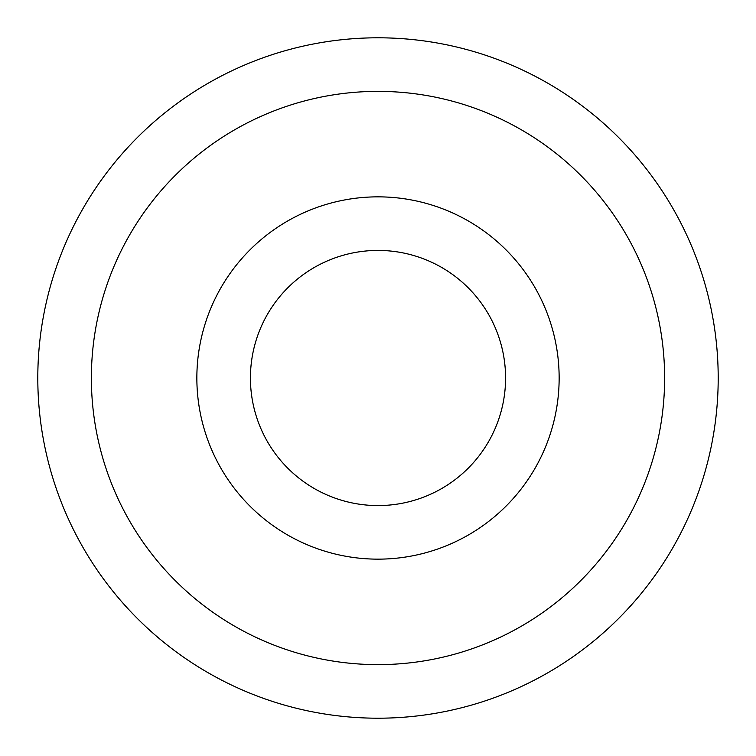 <?xml version="1.0" encoding="UTF-8"?>
<svg xmlns="http://www.w3.org/2000/svg" width="756" height="756" viewBox="0 0 756 756"><rect width="100%" height="100%" fill="white"/><g stroke="black" fill="none" stroke-linecap="round" stroke-linejoin="round"><path stroke-width="1.13" d="M37.8 378A340.2 340.2 0 0 1 378 37.8A340.2 340.2 0 0 1 718.2 378A340.2 340.2 0 0 1 378 718.2A340.2 340.2 0 0 1 37.8 378M664.628 378A286.628 286.628 0 0 1 378 664.628A286.628 286.628 0 0 1 91.372 378A286.628 286.628 0 0 1 378 91.372A286.628 286.628 0 0 1 664.628 378M196.853 378A181.147 181.147 0 0 1 378 196.853A181.147 181.147 0 0 1 559.147 378A181.147 181.147 0 0 1 378 559.147A181.147 181.147 0 0 1 196.853 378M505.575 378A127.575 127.575 0 0 1 378 505.575A127.575 127.575 0 0 1 250.425 378A127.575 127.575 0 0 1 378 250.425A127.575 127.575 0 0 1 505.575 378"/></g></svg>
